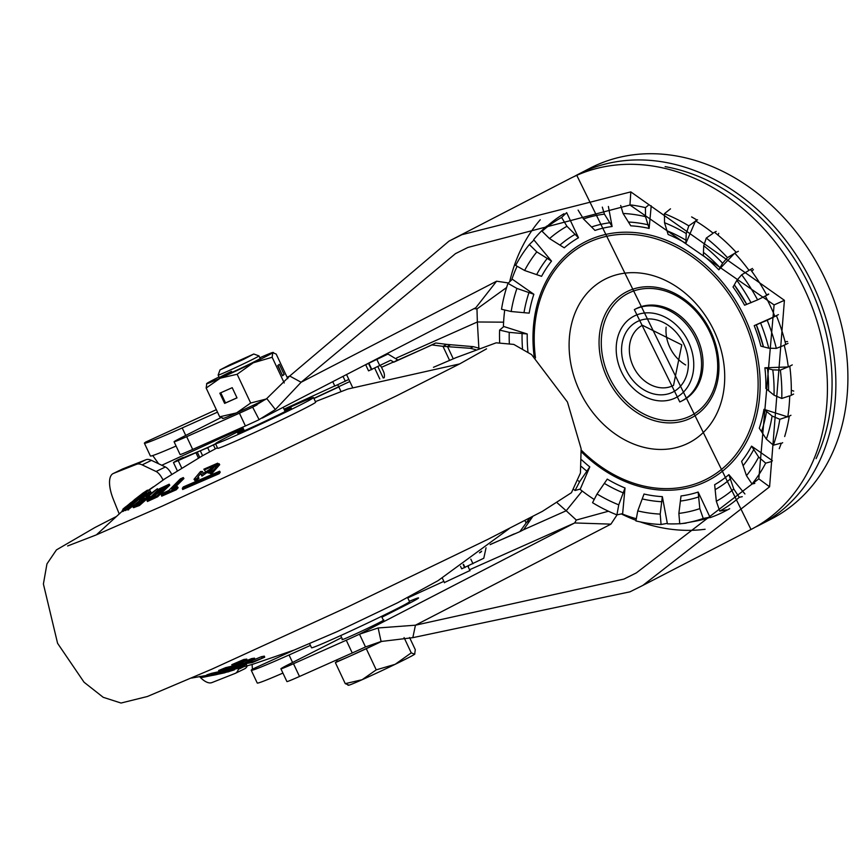 <?xml version="1.0" encoding="UTF-8"?>
<svg xmlns="http://www.w3.org/2000/svg" width="868" height="868" viewBox="0 0 868 868"><rect width="100%" height="100%" fill="white"/><g stroke="black" fill="none" stroke-linecap="round" stroke-linejoin="round"><path stroke-width="1.3" d="M759.457 525.118L771.478 518.912A197.427 158.019 -117.3 0 0 823.265 275.069A197.427 158.019 -117.3 0 0 596.783 164.963A197.427 158.019 -117.3 0 0 590.142 168.153L578.131 174.37A197.427 158.019 62.7 0 1 584.772 171.18A197.427 158.019 62.7 0 1 811.244 281.275A197.427 158.019 62.7 0 1 759.457 525.118A197.427 158.019 62.7 0 1 755.269 527.191M573.976 176.616A197.427 158.019 62.7 0 1 578.131 174.37M816.083 458.64A192.913 154.417 -117.3 0 0 665.116 166.613M617.083 514.843L610.92 524.142L415.446 625.199L412.821 637.665L629.94 591.835L642.819 585.423L769.59 486.796L784.412 300.328L630.819 191.893L461.884 234.707L448.973 241.141L289.706 376.039L266.758 398.553L252.653 407.157A33.841 0.944 154.8 0 1 239.416 413.19L186.674 436.68A33.841 0.944 154.8 0 1 174.077 441.769A33.841 0.944 154.8 0 1 182.291 437.179L220.808 417.671M174.077 441.769L180.077 454.528A33.841 0.944 -25.2 0 0 192.674 449.429L245.416 425.949A33.841 0.944 -25.2 0 0 258.653 419.906L275.373 409.555L301.12 382.256L455.44 253.662L467.885 247.456L629.951 205.022L774.093 304.918L758.806 478.854L636.342 572.891L623.94 579.086L415.446 625.199L378.144 627.965L359.493 634.193A33.841 0.944 154.8 0 1 346.256 640.226L293.493 663.727A33.841 0.944 154.8 0 1 280.906 668.805A33.841 0.944 154.8 0 1 289.152 664.204L341.666 637.6M444.416 582.547L469.935 570.536M199.64 676.725A28.199 11.273 64.1 0 0 211.922 682.584L235.065 673.449A28.199 11.273 64.1 0 0 235.38 673.308A28.199 11.273 64.1 0 0 238.364 669.358L243.333 666.95M244.364 668.935A28.199 11.273 -115.9 0 0 244.678 668.794A28.199 11.273 -115.9 0 0 247.293 665.854M238.733 668.176L238.364 669.358M215.633 443.96L178.19 460.582L173.459 462.557L176.974 460.3L207.702 447.736M207.669 447.66L214.287 444.373A22.123 0.618 154.8 0 1 215.546 443.787M449.581 360.383L442.973 346.332L431.971 344.921L393.681 362.216L397.663 359.862L387.974 354.057L365.678 364.755L368.553 370.875L390.643 360.274L393.562 361.956L381.519 367.294L383.439 371.374A8.463 6.597 -117.2 0 1 384.177 377.754M365.678 364.755L375.866 359.428A9.591 6.011 66.1 0 1 376.061 359.33A9.591 6.011 66.1 0 1 376.267 359.254M380.075 365.645A2.821 1.769 -113.9 0 1 381.519 367.294M479.266 348.252L473.31 346.657L446.749 344.39L442.973 346.332L470.25 348.285L475.675 349.641M453.27 358.82L447.432 346.408L450.503 344.791M529.719 518.055L519.845 531.65L523.621 529.708L532.768 516.46M460.528 566.337L461.711 568.833L483.791 558.232L486.047 547.827M481.675 551.191L479.494 552.829M342.469 639.304A23.132 0.651 -25.2 0 0 342.014 639.673A23.132 0.651 -25.2 0 0 356.596 633.488A23.132 0.651 -25.2 0 0 379.858 622.291A23.132 0.651 -25.2 0 0 383.862 619.98A23.132 0.651 -25.2 0 0 383.298 620.088M608.446 511.23L576.319 520.04L574.681 522.948L359.493 634.193L365.493 646.942L381.074 641.495L412.821 637.665M310.429 645.412L289.044 654.982A101.534 2.832 154.8 0 1 251.232 670.27A101.534 2.832 154.8 0 1 252.414 669.163L252.089 664.465M381.931 617.202L404.835 605.604A56.409 1.573 -25.2 0 0 418.571 597.933A56.409 1.573 -25.2 0 0 409.36 601.285M289.044 654.982L292.57 662.479M251.232 670.27L257.243 683.018A101.534 2.832 -25.2 0 0 282.925 673.08M280.906 668.805L286.917 681.564A33.841 0.944 -25.2 0 0 299.482 676.487L352.256 652.986A33.841 0.944 -25.2 0 0 365.493 646.942M158.638 463.772L152.735 455.548M217.51 412.148L182.204 427.946L185.73 435.443M182.204 427.946A101.534 2.832 154.8 0 1 144.403 443.233L150.403 455.982A101.534 2.832 -25.2 0 0 176.085 446.043M144.403 443.233A101.534 2.832 154.8 0 1 145.585 442.127L145.857 442.007M508.388 282.968L496.604 281.199L301.12 382.256L289.706 376.039M582.189 491.017L566.196 510.764L576.319 520.04M259.12 419.667L252.653 407.157M506.597 287.525L476.977 308.921L477.357 321.985L503.603 322.169M473.852 308.661L476.977 308.921M490.431 544.388L519.845 531.65M524.945 520.54L525.943 522.655L529.719 520.724M528.504 518.695L528.796 519.314L531.867 517.686M446.749 344.39L435.747 342.979L426.481 347.363M431.971 344.921L435.747 342.979M397.794 360.122L426.492 347.395M337.717 384.871L338.846 386.933L313.945 398.521M313.858 398.347L338.759 386.759M334.874 386.01L348.849 379.446M119.176 513.802A598.28 239.232 64.1 0 1 113.252 499.1A28.199 11.273 64.1 0 1 113.176 473.548A28.199 11.273 64.1 0 1 113.491 473.407L136.634 464.271A28.199 11.273 64.1 0 1 142.146 464.879L156.088 471.498A11.284 4.514 64.1 0 1 162.891 479.798L163.01 480.058M171.69 474.275A11.284 4.514 -115.9 0 0 165.387 466.973L151.444 460.355A28.199 11.273 -115.9 0 0 145.933 459.747L122.789 468.894A28.199 11.273 -115.9 0 0 122.475 469.024A28.199 11.273 -115.9 0 0 122.171 469.187M182.964 457.534A8.463 1.877 -114.8 0 1 183.007 457.512A8.463 1.877 -114.8 0 1 183.907 457.772M726.69 510.276L728.187 509.505L726.69 510.276A169.227 135.451 62.7 0 1 724.281 511.556A169.227 135.451 62.7 0 1 718.595 514.29A169.227 135.451 62.7 0 1 710.176 517.632L698.143 492.047A141.017 112.873 62.7 0 1 681.022 495.964L678.863 513.411L679.742 523.827A166.775 133.488 -117.3 0 0 687.196 522.699A166.775 133.488 -117.3 0 0 703.243 518.456L709.97 517.176M754.813 483.4L752.014 484.008A166.775 133.488 -117.3 0 0 765.674 463.143L771.88 461.472M717.977 235.087L718.726 233.351M751.786 271.304L753.381 269.644M766.618 294.892L768.603 294.013M787.558 341.536L785.03 341.634M793.732 391.088L791.312 390.307M527.961 351.909A141.017 112.873 62.7 0 1 527.234 333.974L503.418 326.39A169.227 135.451 62.7 0 1 504.72 310.006M503.841 326.52L499.588 330.09A166.775 133.488 -117.3 0 0 499.653 342.35M499.588 330.09L509.245 332.357L527.234 333.974M512.348 279.257L507.975 283.359A166.775 133.488 -117.3 0 0 501.53 309.258L511.176 311.525L529.165 313.142A141.017 112.873 62.7 0 1 533.863 294.263L511.968 278.986A169.227 135.451 62.7 0 1 517.122 266.237M533.994 240.013L529.339 244.548A166.775 133.488 -117.3 0 0 515.679 265.424L524.63 270.49L541.578 276.328A141.017 112.873 62.7 0 1 551.527 261.116L533.679 239.644A169.227 135.451 62.7 0 1 546.417 226.342L547.914 225.561L546.417 226.342M566.869 213.072L578.489 237.767L566.956 226.288L561.607 217.456A166.775 133.488 -117.3 0 0 542.066 231.257L546.731 226.722M578.11 210.11L583.47 218.931L594.992 230.421A141.017 112.873 62.7 0 1 612.114 226.505L608.392 206.465M620.696 205.466L623.083 213.463L630.786 225.821A141.017 112.873 62.7 0 1 649.123 228.436L651.217 205.814M695.366 221.264L688.801 225.864A166.775 133.488 -117.3 0 0 664.443 213.68L664.519 222.707L668.121 234.479A141.017 112.873 62.7 0 1 685.872 243.355L695.539 220.873A169.227 135.451 62.7 0 1 713.008 233.058L714.505 232.288L713.008 233.058M734.458 253.445L727.46 257.644A166.775 133.488 -117.3 0 0 706.281 238.06L703.72 245.763L703.34 255.55A141.017 112.873 62.7 0 1 718.78 269.818L734.74 253.152A169.227 135.451 62.7 0 1 748.965 270.295L750.473 269.514L748.965 270.295M792.278 364.885L788.285 366.947A169.227 135.451 62.7 0 0 784.249 345.269L776.328 348.394A166.775 133.488 -117.3 0 0 767.214 320.27L754.216 325.641L774.907 316.429A169.227 135.451 62.7 0 0 765.305 296.021L768.722 294.252M788.285 366.947L764.882 367.804A141.017 112.873 62.7 0 1 765.901 388.495L774.039 395.2L781.764 398.466A166.775 133.488 -117.3 0 0 780.354 370.072L787.873 366.969M789.717 396.079L791.225 395.298L789.717 396.079A169.227 135.451 62.7 0 1 787.786 416.911L763.97 409.327A141.017 112.873 62.7 0 1 759.283 428.206L766.357 439.132L773.388 445.197A166.775 133.488 -117.3 0 0 779.822 419.298L787.363 416.781M782.676 442.702L781.178 443.483A169.227 135.451 62.7 0 1 779.247 448.68M772.39 460.68L751.569 446.141A141.017 112.873 62.7 0 1 741.619 461.353L746.48 475.675L752.014 484.008M744.928 493.968L728.881 474.644A141.017 112.873 62.7 0 1 714.646 484.702L716.328 501.27L719.746 511.1A166.775 133.488 -117.3 0 0 739.286 497.31L742.27 496.659M686.035 522.905L686.078 523.133A169.227 135.451 62.7 0 1 682.02 523.534M679.731 523.697A169.227 135.451 62.7 0 1 667.405 523.816L662.349 496.648A141.017 112.873 62.7 0 1 644.023 494.033L637.763 510.905L635.908 520.919A166.775 133.488 -117.3 0 0 661.08 524.511L667.318 523.339M636.32 518.749A169.227 135.451 62.7 0 1 622.595 514.095L625.025 487.99A141.017 112.873 62.7 0 1 607.264 479.114L597.043 493.99L592.551 502.691A166.775 133.488 -117.3 0 0 616.909 514.876L622.638 513.639M594.211 499.469A169.227 135.451 62.7 0 1 580.128 489.411L589.795 466.919A141.017 112.873 62.7 0 1 581.679 459.877M573.922 489.585A166.775 133.488 -117.3 0 0 575.072 490.507L580.301 489.009M575.072 490.507L579.564 481.805L589.795 466.919M616.909 514.876L618.765 504.851L625.025 487.99M661.08 524.511L660.201 514.095L662.349 496.648M686.078 523.133L686.772 522.775M710.067 517.404A169.227 135.451 62.7 0 1 695.268 521.201L687.196 522.699M729.695 508.659A169.227 135.451 62.7 0 1 728.187 509.505L729.532 508.8M726.473 509.831L719.746 511.1M739.286 497.31L733.742 488.977L728.881 474.644M703.243 518.456L699.814 508.626L698.143 492.047M529.339 244.548L536.815 251.883L551.527 261.116M547.914 225.561A169.227 135.451 62.7 0 1 563.983 213.712M566.663 212.638L561.607 217.456M542.066 231.257L549.542 238.591L564.254 247.825A141.017 112.873 62.7 0 1 578.489 237.767M648.103 205.499L645.445 207.636A166.775 133.488 -117.3 0 0 631.155 204.989M645.445 207.636L645.521 216.664L649.123 228.436M691.622 216.924A169.227 135.451 62.7 0 1 697.037 220.092L697.568 219.821M664.443 213.68L670.497 208.83M688.801 225.864L686.241 233.568L685.872 243.355M716.176 231.42L714.505 232.288A169.227 135.451 62.7 0 1 736.238 252.382L738.342 251.297M695.539 220.873L697.037 220.092M706.281 238.06L712.834 233.459M727.46 257.644L722.599 263.232L718.78 269.818M752.513 268.462L750.473 269.514A169.227 135.451 62.7 0 1 766.802 295.239L765.305 296.021M734.74 253.152L736.238 252.382M764.936 296.183L757.612 299.861A166.775 133.488 -117.3 0 0 741.695 274.787L748.693 270.588M757.612 299.861L744.614 305.232A141.017 112.873 62.7 0 0 733.015 286.961L734.35 284.888A145.618 116.562 62.7 0 1 746.73 304.386L734.317 284.856L736.834 280.364L741.695 274.787M778.39 314.628L774.907 316.429M776.404 315.648A169.227 135.451 62.7 0 1 785.757 344.488L788.025 343.316M767.214 320.27L774.538 316.592M783.837 345.28L785.757 344.488L784.249 345.269M789.782 366.177A169.227 135.451 62.7 0 1 791.225 395.298L793.612 394.072M790.943 415.273L787.786 416.911M789.305 395.949L781.764 398.466M780.354 370.072L772.791 369.887L764.882 367.804M781.178 443.483L781.927 443.092M780.788 443.212L773.388 445.197M789.283 416.13A169.227 135.451 62.7 0 1 784.672 436.539M779.822 419.298L772.108 416.032L763.97 409.327M776.328 348.394L768.755 348.198L760.856 346.126A141.017 112.873 62.7 0 0 754.216 325.641M756.332 324.806L756.332 324.795A145.618 116.562 62.7 0 1 763.406 346.636L756.332 324.806M602.316 207.126L604.421 214.146L612.114 226.505M507.975 283.359L516.927 288.436L533.863 294.263M765.674 463.143L758.654 457.067L751.569 446.141M679.894 401.884A51.472 41.197 -117.3 0 0 681.619 401.059L683.127 400.278A51.472 41.197 -117.3 0 0 696.624 336.708A51.472 41.197 -117.3 0 0 637.579 307.999A51.472 41.197 -117.3 0 0 635.843 308.834L634.345 309.605L679.785 401.938L681.619 401.059A51.472 41.197 -117.3 0 0 695.127 337.478A51.472 41.197 -117.3 0 0 636.081 308.78A51.472 41.197 -117.3 0 0 634.345 309.605M685.655 364.951A33.841 27.092 62.7 0 1 669.868 347.417A33.841 27.092 62.7 0 1 666.136 327.193M243.507 429.009A54.152 1.508 -25.2 0 0 215.514 443.7L217.673 448.289A54.152 1.508 -25.2 0 0 217.825 448.333A54.152 1.508 -25.2 0 0 268.971 425.83A54.152 1.508 -25.2 0 0 315.67 402.177L313.511 397.587A54.152 1.508 -25.2 0 0 313.348 397.555A54.152 1.508 -25.2 0 0 284.335 409.794M215.514 443.7A54.152 1.508 -25.2 0 0 215.665 443.743A54.152 1.508 -25.2 0 0 266.812 421.23A54.152 1.508 -25.2 0 0 313.511 397.587M284.693 410.553A29.61 0.825 154.8 0 1 291.225 408.014A29.61 0.825 154.8 0 1 291.301 408.058A29.61 0.825 154.8 0 1 265.391 421.143A29.61 0.825 154.8 0 1 237.799 433.273A29.61 0.825 154.8 0 1 237.734 433.273A29.61 0.825 154.8 0 1 243.865 429.769M149.958 496.322L139.422 505.523L133.607 507.617L132.869 506.402L138.967 504.416L157.433 488.695L147.744 495.888L145.694 496.529L150.468 491.386L148.612 492.21L143.546 497.668L127.78 509.993L127.292 508.93L146.8 492.753L129.234 505.892L143.394 493.729L122.225 510.503L138.923 497.353L124.612 509.57L141.636 496.561L127.292 508.93M150.468 491.386L151.054 492.362L147.007 496.485L146.442 495.487M157.433 488.695L157.922 489.758M219.615 471.205L220.222 472.192L219.203 473.7L182.692 489.509L182.313 488.358L218.66 472.615L219.615 471.205L183.256 486.959L182.313 488.358M198.381 477.259L197.893 476.944L202.352 471.443L200.519 471.508L194.009 479.32L194.801 479.928L198.381 477.259L198.989 478.268L195.246 481.046L194.041 479.31M208.439 471.975L208.884 473.093L206.964 472.528L201.984 476.087L201.213 474.698L206.53 471.411L208.439 471.975L211.835 468.112L201.213 474.698M211.835 468.123L212.41 469.121L211.098 471.313M219.105 463.718L219.691 464.716L211.542 473.982L210.056 473.472L209.665 472.366L211.098 472.854L219.116 463.718L215.101 465.899L215.665 467.244M218.302 464.163L217.684 463.176L203.839 469.197L205.076 470.955L204.642 469.838L214.233 465.671L214.689 466.778L210.501 467.971M177.517 486.764L178.135 487.74L176.226 489.802L161.719 496.16L161.339 495.01L175.716 488.717L177.517 486.764L171.756 489.183L183.3 477.574L180.36 478.865L168.815 490.474L163.13 493.067L161.339 495.01M183.3 477.574L183.907 478.539L174.316 488.098M169.195 484.214L169.77 485.201L157.607 496.811L147.419 501.509L147.007 500.38L157.119 495.726L169.195 484.203L159.148 488.901L147.007 500.38M145.542 495.216L139.574 500.196M127.412 509.19L125.111 510.623L124.612 509.57M124.84 510.058L122.724 511.567L122.225 510.503M159.864 490.539L159.376 489.465L164.236 486.644L164.66 487.74L159.864 490.539L151.238 498.124M139.564 500.825L145.195 498.058L139.661 502.897L136.808 503.982L139.564 500.825L140.041 501.899L138.077 503.494M219.203 473.7L218.66 472.615M202.96 472.431L202.352 471.443M195.246 481.046L194.801 479.928M201.984 476.087L201.539 474.97M206.964 472.528L206.53 471.411M215.481 466.984L215.101 465.899L209.665 472.366M211.542 473.982L211.098 472.854M203.839 469.197L204.642 469.838M214.233 465.671L217.684 463.176M176.226 489.802L175.716 488.717M164.236 486.644L165.853 486.742L151.922 497.874L150.283 498.124L159.376 489.465M133.346 507.65L132.934 506.521M133.52 505.426L132.869 506.402M143.752 498.753L143.339 497.635M149.036 494.369L148.482 493.371M146.714 496.832L146.139 495.845M146.323 497.364L145.748 496.377M139.422 505.523L138.967 504.416M134.301 507.444L133.889 506.315M133.878 507.574L133.466 506.445M136.808 503.982L136.113 504.091M125.22 507.411L140.291 495.161M126.316 507.737L125.741 506.76M122.746 511.111L122.974 509.071L143.361 492.774L134.095 499.957L134.67 500.944M143.274 494.695L142.699 493.708M143.936 493.762L143.361 492.774M126.359 506.456L131.035 502.474M143.394 492.829L147.408 490.149M147.777 490.68L153.452 486.753M144.392 494.142L144.088 493.48M123.419 511.252L122.92 510.2M127.802 507.617L127.303 506.565M132.218 504.037L131.73 502.984M125.968 510.373L125.469 509.321M140.008 499.219L139.52 498.178M128.583 509.874L128.084 508.822M147.3 493.794L146.8 492.753M134.735 502.615L134.236 501.563M407.635 597.629L409.533 601.665A54.152 1.508 154.8 0 1 409.544 601.698A54.152 1.508 154.8 0 1 360.697 626.316A54.152 1.508 154.8 0 1 311.547 647.778L309.637 643.741M201.148 677.279L200.41 677.42L199.911 676.356M232.396 665.734L231.756 664.704L243.821 659.496L246.772 659.116L247.13 660.212L244.342 660.57L232.396 665.734L252.338 662.566L264.707 657.217L252.317 661.98L246.176 663.043L254.877 659.246L252.121 659.68L243.42 663.477L237.875 664.27L247.13 660.212M241.868 662.566L251.601 658.606L254.519 658.15L254.877 659.246M250.657 661.134L261.474 656.675L264.349 656.132L264.707 657.217M225.517 669.445L231.854 668.23M233.112 666.874L237.485 665.062M219.213 671.572L218.606 670.53L225.647 667.644L232.798 665.962L233.177 667.047L226.201 668.707L219.224 671.572L236.78 668.479L246.176 664.476L237.539 666.201L232.082 668.577L242.671 665.843M222.902 670.888L223.467 671.93L220.168 673.253L219.55 672.233L221.036 671.669M207.441 675.901L206.834 674.859L211.51 673.329L218.443 671.799L218.834 672.874L207.441 675.89L227.329 672.027L234.295 669.89L223.467 671.93M191.589 678.06L206.4 675.434L206.79 676.508L202.396 677.376L205.987 676.715M205.271 676.812L206.79 676.508M202.656 676.118L203.253 677.159L201.278 677.485L200.66 676.443M224.66 672.808L217.26 674.393M228.36 670.758L228.74 671.821M224.682 671.615L225.268 672.635L223.662 672.906M215.85 674.686L206.682 676.541M216.892 673.34L217.271 674.414M213.17 674.121L213.756 675.152L212.334 675.423L211.749 674.393M211.835 674.002L212.248 675.076L218.834 672.874M211.51 673.329L212.074 674.382M232.429 668.848L232.841 669.912M220.168 673.253L229.792 670.834L211.608 674.892M229.608 670.042L229.792 670.834M223.109 669.684L223.51 670.758L233.177 667.047M225.647 667.644L226.201 668.707M245.763 663.402L246.534 664.714M236.997 665.148L237.539 666.201M231.441 667.568L232.082 668.577M240.837 665.626L241.412 666.657L223.043 670.649M242.476 665.734L241.412 666.657M243.821 659.496L244.342 660.57M261.474 656.675L261.984 657.727M251.807 660.917L252.317 661.98M251.601 658.606L252.121 659.68M242.899 662.414L243.42 663.477M230.042 364.668L253.781 354.014L243.756 359.276L220.005 369.909L230.042 364.668M253.781 354.014L258.957 355.88A22.568 0.629 154.8 0 1 258.968 355.891A22.568 0.629 154.8 0 1 246.848 362.238A22.568 0.629 154.8 0 1 218.139 375.106A22.568 0.629 154.8 0 1 218.139 375.084L219.365 377.699A22.568 0.629 154.8 0 1 231.496 371.352M337.185 661.199L335.374 662.631L350.856 655.731A36.662 1.02 154.8 0 1 337.207 661.253L336.6 659.951M350.856 655.731L382.039 641.224A36.662 1.02 154.8 0 1 350.856 655.731M347.959 685.21L348.556 685.253A36.662 1.02 -25.2 0 0 362.14 679.709A36.662 1.02 -25.2 0 0 395.135 664.324A36.662 1.02 -25.2 0 0 414.665 654.233A36.662 1.02 -25.2 0 0 414.828 654.071A36.662 1.02 -25.2 0 0 414.839 654.049M409.566 637.524L415.284 649.665L414.665 654.233L411.248 652.866L395.135 664.324L376.235 669.857L362.14 679.709L345.258 683.648L348.676 685.015M366.35 648.841L376.235 669.857M404.065 637.589L411.248 652.866M335.374 662.631L345.258 683.648M219.528 377.71A22.568 0.629 154.8 0 1 231.55 371.482M258.968 355.891L260.194 358.484A22.568 0.629 154.8 0 1 248.074 364.831A22.568 0.629 154.8 0 1 219.365 377.699M279.344 364.31L277.727 365.591L282.534 375.79L284.14 374.509L279.344 364.31M272.151 357.269L272.78 352.701A36.662 1.02 154.8 0 1 253.25 362.802A36.662 1.02 154.8 0 1 220.255 378.188A36.662 1.02 154.8 0 1 206.627 383.645A36.662 1.02 154.8 0 1 206.79 383.493L206.161 388.05L220.255 378.188L237.138 374.26L253.25 362.802L272.151 357.269L284.237 382.962M259.858 357.757A36.662 1.02 154.8 0 1 272.899 352.462A36.662 1.02 154.8 0 1 272.78 352.701L276.187 354.068L287.764 378.676M272.78 352.701L273.496 352.506L272.899 352.462M223.109 418.181L219.702 416.814L236.584 412.886L250.678 403.023L266.096 399.03M206.161 388.05L219.702 416.814M232.212 387.681L219.832 393.193L224.628 403.392L237.007 397.88L232.212 387.681M237.138 374.26L250.678 403.023M222.392 418.376L222.989 418.43A36.662 1.02 -25.2 0 0 236.584 412.886A36.662 1.02 -25.2 0 0 265.467 399.475M206.79 383.493A36.662 1.02 154.8 0 1 219.018 376.972M282.36 375.432L277.988 365.385M282.621 375.226L284.14 374.509M220.754 392.781L225.528 402.926L236.986 397.826M225.528 402.926L224.628 403.392M705.109 529.263A183.322 146.735 62.7 0 1 640.259 521.907M636.016 520.355A183.322 146.735 62.7 0 1 621.325 513.921M642.819 585.423L751.015 529.491A197.427 158.019 -117.3 0 0 802.791 285.648A197.427 158.019 -117.3 0 0 576.319 175.542A197.427 158.019 -117.3 0 0 569.679 178.732L448.973 241.141M387.757 354.155L375.866 359.428M215.264 448.864L213.43 444.98M368.607 363.584L371.493 369.703M470.25 348.285L473.31 346.657M463.176 564.536L464.64 567.661M480.915 552.113L479.787 552.612M610.92 524.142L574.681 522.948L469.566 569.755M758.806 478.854L769.59 486.796M774.093 304.918L784.412 300.328M378.144 627.965L381.074 641.495M252.414 669.163L293.709 650.23M407.765 597.911L443.863 581.354M396.871 609.629L396.535 608.935M293.493 663.727L299.493 676.476M352.256 652.986L346.256 640.226M334.744 385.924L284.042 409.175M243.029 427.989L161.773 465.259M192.674 449.429L186.674 436.68M145.585 442.127L216.338 409.674M287.08 377.222L289.728 376.018L287.08 377.211M629.951 205.022L630.819 191.893M509.69 281.742A183.322 146.735 62.7 0 1 540.254 219.756M468.546 565.871A14.105 8.441 -114 0 1 468.319 567.097M490.116 544.637L514.257 533.885M523.545 529.751L566.196 510.764L557.386 502.995M377.916 366.719L383.233 378.014M245.416 425.949L239.416 413.19M252.892 407.027L256.982 404.922M275.373 409.555L266.758 398.553M496.604 281.199L475.838 307.706L262.31 418.094M478.854 348.068L477.357 321.985L396.578 357.963M465.009 567.498L463.512 564.308M470.836 559.166L472.984 563.723M371.862 369.54L368.976 363.421M376.951 359.645L379.837 365.764M349.837 381.54A77.838 2.17 -25.2 0 0 338.726 386.683M340.983 391.479L338.846 386.933M343.012 376.376L345.312 381.258M207.788 447.91L209.644 451.848M202.602 455.689L200.454 451.121M197.231 452.011L199.727 457.306M178.19 460.582L181.662 467.95M198.436 458.033L195.875 452.586M164.681 478.919L162.891 479.798M156.088 471.498L165.387 466.973M151.444 460.355L142.146 464.879M136.634 464.271L145.933 459.747M122.789 468.894L113.491 473.407M581.408 451.87A134.225 107.437 -117.3 0 0 703.698 482.63A134.225 107.437 -117.3 0 0 744.777 317.504A134.225 107.437 -117.3 0 0 589.448 239.839A134.225 107.437 -117.3 0 0 534.178 356.748M586.952 471.248A145.618 116.562 62.7 0 1 581.354 466.517M579.564 481.805A156.49 125.252 62.7 0 1 578.338 480.818M623.354 492.905A145.618 116.562 62.7 0 1 604.421 483.433M618.765 504.851A156.49 125.252 62.7 0 1 597.043 493.99M661.915 501.737A145.618 116.562 62.7 0 1 642.363 498.948M660.201 514.095A156.49 125.252 62.7 0 1 637.763 510.905M730.53 478.81A145.618 116.562 62.7 0 1 715.351 489.53M733.742 488.977A156.49 125.252 62.7 0 1 716.328 501.27M698.838 496.876A145.618 116.562 62.7 0 1 680.577 501.053M699.814 508.626A156.49 125.252 62.7 0 1 678.863 513.411M509.31 343.12A156.49 125.252 62.7 0 1 509.245 332.357M522.493 348.426A145.618 116.562 62.7 0 1 522.08 333.388M536.728 274.483A145.618 116.562 62.7 0 1 547.35 258.263M524.63 270.49A156.49 125.252 62.7 0 1 536.815 251.883M560.077 244.971A145.618 116.562 62.7 0 1 575.256 234.251M549.542 238.591A156.49 125.252 62.7 0 1 566.956 226.288M628.692 222.045A145.618 116.562 62.7 0 1 648.244 224.823M623.083 213.463A156.49 125.252 62.7 0 1 645.521 216.664M667.253 230.877A145.618 116.562 62.7 0 1 686.187 240.338M664.519 222.707A156.49 125.252 62.7 0 1 686.241 233.568M703.655 252.534A145.618 116.562 62.7 0 1 720.115 267.756M703.72 245.763A156.49 125.252 62.7 0 1 722.599 263.232M736.834 280.364A156.49 125.252 62.7 0 1 751.037 302.726M767.442 368.325A145.618 116.562 62.7 0 1 768.527 390.394M772.791 369.887A156.49 125.252 62.7 0 1 774.039 395.2M766.596 411.226A145.618 116.562 62.7 0 1 761.583 431.353M772.108 416.032A156.49 125.252 62.7 0 1 766.357 439.132M760.639 323.135A156.49 125.252 62.7 0 1 768.755 348.198M591.77 226.895A145.618 116.562 62.7 0 1 610.03 222.729M583.47 218.942A156.49 125.252 62.7 0 1 604.421 214.146M524.012 312.556A145.618 116.562 62.7 0 1 529.024 292.429M511.176 311.525A156.49 125.252 62.7 0 1 516.927 288.436M758.654 457.067A156.49 125.252 62.7 0 1 746.469 475.675M753.88 449.288A145.618 116.562 62.7 0 1 743.258 465.508M535.502 357.898A132.294 105.885 -117.3 0 1 589.86 241.792A132.294 105.885 62.7 0 1 742.954 318.339A132.294 105.885 62.7 0 1 702.472 481.1A132.294 105.885 -117.3 0 1 581.256 450.112M607.774 277.901A91.943 73.596 -117.3 0 0 579.64 391.012A91.943 73.596 -117.3 0 0 686.045 444.221A91.943 73.596 -117.3 0 0 714.18 331.099A91.943 73.596 -117.3 0 0 607.774 277.901M628.855 290.737A70.84 56.702 62.7 0 1 710.838 331.728A70.84 56.702 62.7 0 1 689.159 418.875A70.84 56.702 62.7 0 1 607.177 377.884A70.84 56.702 62.7 0 1 628.855 290.737M688.758 416.759A68.778 55.053 62.7 0 1 609.162 376.962A68.778 55.053 62.7 0 1 630.211 292.353A68.778 55.053 62.7 0 1 709.807 332.151A68.778 55.053 62.7 0 1 688.758 416.759M635.474 315.431A45.83 36.684 -117.3 0 0 621.445 371.819A45.83 36.684 -117.3 0 0 674.49 398.336A45.83 36.684 -117.3 0 0 688.508 341.959A45.83 36.684 -117.3 0 0 635.474 315.431M683.865 344.021A39.483 31.606 62.7 0 1 671.789 392.596A39.483 31.606 62.7 0 1 626.088 369.746A39.483 31.606 62.7 0 1 638.175 321.171A39.483 31.606 62.7 0 1 683.865 344.021M633.217 366.361A33.841 27.092 62.7 0 1 642.439 325.272L681.771 344.867L673.525 385.403A33.841 27.092 62.7 0 1 633.217 366.361M157.607 496.811L157.119 495.726M133.607 507.617L133.195 506.489M147.842 495.595L147.278 494.597M146.508 497.104L145.943 496.116M149.958 490.496L149.437 489.476M244.678 668.794L235.38 673.308M387.974 354.057L376.061 359.33M751.015 529.491L576.764 175.325L573.661 176.768M216.338 409.663L145.716 442.051M332.748 381.681L334.82 386.076M122.475 469.024L113.176 473.548M177.018 460.279L183.007 457.512M177.289 470.684L173.459 462.557M444.514 582.754L442.311 578.077M352.571 387.367L346.538 374.553M470.033 570.743L467.885 566.186M379.783 378.958L374.737 368.227M729.435 508.898L724.281 511.556M486.557 348.827L459.823 363.822L396.882 395.656L275.113 454.159L162.164 506.142L95.957 535.024L67.628 545.961M433.457 367.305L456.015 357.659L496.192 342.817L513.791 344.412L531.574 354.611L567.455 402.047L581.126 448.734L580.442 472.995L571.448 492.699L542.457 511.317L487.436 539.56L347.124 607.242L212.009 669.109L147.408 696.494L121.032 703.037L103.216 697.308L84.055 682.226L57.581 643.307L43.4 583.99L46.948 563.907L56.453 549.889L94.862 527.56L115.715 516.829M459.628 363.92L347.829 389.016L315.409 401.624M217.412 447.736L202.711 455.635L165.289 478.518L144.142 493.61M96.424 534.829L122.453 510.992M197.915 476.933L198.49 477.932M150.338 498.091L150.913 499.067M122.93 509.104L125.708 506.782M148.027 491.114L147.452 490.127M509.332 528.547L438.025 580.681L397.609 602.772L337.272 631.578L294.198 650.034L252.707 664.291L234.154 669.358M206.421 675.488L207.116 675.347M216.707 674.566L213.137 675.304M233.948 668.816L234.338 669.879M246.176 663.64L246.566 664.704M283.174 407.309L285.149 411.519M381.54 616.356L383.417 620.349M242.649 427.175L244.32 430.734M340.712 635.571L342.589 639.564M220.005 369.909L218.139 375.084"/></g></svg>

